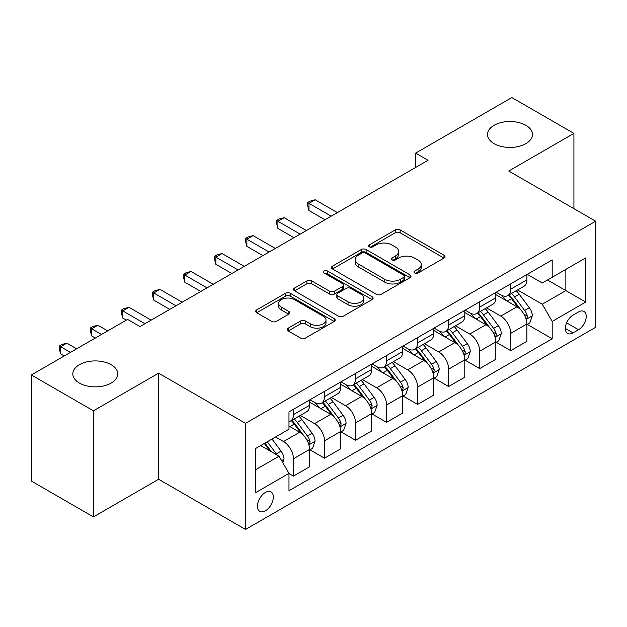 <?xml version="1.0" encoding="UTF-8"?>
<svg xmlns="http://www.w3.org/2000/svg" width="627" height="627" viewBox="0 0 627 627"><rect width="100%" height="100%" fill="white"/><g stroke="black" fill="none" stroke-linecap="round" stroke-linejoin="round"><path stroke-width="0.94" d="M414.698 273.004A2.414 1.395 0 0 0 418.107 273.004L444.01 258.05A3.449 1.991 0 0 0 445.013 256.647A3.449 1.991 0 0 0 444.01 255.236L400.136 229.905A3.449 1.991 0 0 0 395.261 229.905L369.358 244.859A2.414 1.395 0 0 0 368.652 245.847A2.414 1.395 0 0 0 369.358 246.834A2.414 1.395 0 0 0 372.775 246.834L376.122 244.898A11.027 6.372 0 0 1 391.726 244.898L395.378 247.007A11.027 6.372 0 0 1 398.607 251.513A11.027 6.372 0 0 1 395.378 256.012L392.032 257.948A2.414 1.395 0 0 0 391.319 258.935A2.414 1.395 0 0 0 392.032 259.915A2.414 1.395 0 0 0 395.441 259.915L398.796 257.979A11.027 6.372 0 0 1 414.392 257.979L418.044 260.095A11.027 6.372 0 0 1 421.281 264.594A11.027 6.372 0 0 1 418.044 269.101L414.698 271.036A2.414 1.395 0 0 0 413.992 272.016A2.414 1.395 0 0 0 414.698 273.004L414.698 271.036M111.183 364.718A22.478 12.979 0 0 0 86.691 361.904A22.478 12.979 0 0 0 72.818 373.888A22.478 12.979 0 0 0 79.402 383.066A22.478 12.979 0 0 0 103.894 385.879A22.478 12.979 0 0 0 117.766 373.888A22.478 12.979 0 0 0 111.183 364.718M525.873 125.298A22.478 12.979 0 0 0 501.381 122.484A22.478 12.979 0 0 0 487.508 134.476A22.478 12.979 0 0 0 494.092 143.646A22.478 12.979 0 0 0 518.584 146.459A22.478 12.979 0 0 0 532.456 134.476A22.478 12.979 0 0 0 525.873 125.298M265.386 510.809A11.239 6.489 120 0 0 272.729 500.902A11.239 6.489 120 0 0 271.005 491.897A11.239 6.489 120 0 0 265.386 492.454A11.239 6.489 120 0 0 258.05 502.36A11.239 6.489 120 0 0 259.766 511.366A11.239 6.489 120 0 0 265.386 510.809M288.255 328.133A3.449 1.991 0 0 0 287.244 329.543A3.449 1.991 0 0 0 288.255 330.946L300.568 338.055A3.449 1.991 0 0 0 305.443 338.055L334.199 321.447A3.449 1.991 0 0 0 335.21 320.044A3.449 1.991 0 0 0 334.199 318.634L290.332 293.303A3.449 1.991 0 0 0 285.457 293.303L256.694 309.91A3.449 1.991 0 0 0 255.683 311.313A3.449 1.991 0 0 0 256.694 312.724L271.562 321.306A3.449 1.991 0 0 0 276.436 321.306L288.741 314.198A3.449 1.991 0 0 0 289.752 312.795A3.449 1.991 0 0 0 288.741 311.384L281.374 307.128A9.217 5.322 0 0 1 278.67 303.366A9.217 5.322 0 0 1 284.36 298.444A9.217 5.322 0 0 1 294.408 299.604L323.297 316.274A9.217 5.322 0 0 1 325.993 320.044A9.217 5.322 0 0 1 320.303 324.958A9.217 5.322 0 0 1 310.255 323.806L305.443 321.024A3.449 1.991 0 0 0 300.568 321.024L288.255 328.133L288.255 330.946M158.615 373.175L93.431 410.81L31.35 374.97L31.35 481.058L93.431 516.899L158.615 479.263L245.525 529.447L245.525 423.35L158.615 373.175L158.615 479.263M573.924 208.666L573.924 133.394L508.74 171.03L595.65 221.206L245.525 423.35M573.924 133.394L511.844 97.553L415.623 153.113L415.623 167.448M31.35 374.97L127.571 319.409L139.986 326.581L428.037 160.277L415.623 153.113M376.372 294.29A3.449 1.991 0 0 0 381.247 294.29L410.003 277.683A3.449 1.991 0 0 0 411.014 276.28A3.449 1.991 0 0 0 410.003 274.869L366.129 249.538A3.449 1.991 0 0 0 361.254 249.538L332.498 266.146A3.449 1.991 0 0 0 331.487 267.549A3.449 1.991 0 0 0 332.498 268.959L376.372 294.29M325.052 273.529A2.414 1.395 0 0 1 327.498 273.866L327.498 270.997L372.101 296.751A3.449 1.991 0 0 1 373.112 298.162A3.449 1.991 0 0 1 372.101 299.565L343.345 316.173A3.449 1.991 0 0 1 338.47 316.173L294.596 290.842L294.596 288.028A3.449 1.991 0 0 0 293.585 289.431A3.449 1.991 0 0 0 294.596 290.842M294.596 288.028L306.901 280.92A3.449 1.991 0 0 1 311.776 280.92L329.567 291.194A3.449 1.991 0 0 0 334.442 291.194L342.608 286.476A3.449 1.991 0 0 0 343.62 285.073A3.449 1.991 0 0 0 342.608 283.663L324.088 272.972A2.414 1.395 0 0 1 323.383 271.985A2.414 1.395 0 0 1 324.872 270.699A2.414 1.395 0 0 1 327.498 270.997M578.517 311.956L573.054 315.115A10.886 6.286 120 0 0 565.938 324.708A10.886 6.286 120 0 0 567.607 333.431A10.886 6.286 120 0 0 573.054 332.89L578.517 329.739A10.886 6.286 120 0 0 585.626 320.146A10.886 6.286 120 0 0 583.956 311.423A10.886 6.286 120 0 0 578.517 311.956M245.525 529.447L595.65 327.302L595.65 221.206M527.236 274.328L542.261 282.996L552.191 277.267L552.191 259.915L288.976 411.884L288.976 429.229L255.455 448.587L255.455 492.744L288.976 473.385L288.976 490.737L552.191 338.768L552.191 321.424L542.261 304.22L517.573 289.964M552.191 277.267L585.72 257.909L585.72 302.065L552.191 321.424M93.431 410.81L93.431 516.899M547.473 279.987L565.852 290.599L565.852 269.383L585.72 257.909M542.261 304.22L565.852 290.599L585.72 302.065M255.455 469.803L279.046 456.182L260.667 445.578M288.976 473.534L293.452 476.112L293.452 458.768A14.045 8.112 -120 0 0 283.514 441.557L275.567 436.972M293.452 476.112L309.589 466.794L309.589 449.449A14.045 8.112 -120 0 0 299.659 432.238L288.976 426.078M309.965 449.802L324.488 458.188L324.488 440.844A14.045 8.112 -120 0 0 314.558 423.64L300.294 415.403M324.488 458.188L340.626 448.869L340.626 431.525A14.045 8.112 -120 0 0 330.695 414.322L309.589 402.134M341.002 431.885L355.525 440.272L355.525 422.919A14.045 8.112 -120 0 0 345.595 405.716L331.33 397.487M355.525 440.272L371.67 430.953L371.67 413.608A14.045 8.112 -120 0 0 361.732 396.397L340.626 384.218M372.038 413.961L386.569 422.347L386.569 405.003A14.045 8.112 -120 0 0 376.631 387.799L362.375 379.562M386.569 422.347L402.706 413.028L402.706 395.684A14.045 8.112 -120 0 0 392.776 378.481L371.67 366.293M403.083 396.045L417.606 404.431L417.606 387.078A14.045 8.112 -120 0 0 407.675 369.875L393.411 361.646M417.606 404.431L433.751 395.112L433.751 377.76A14.045 8.112 -120 0 0 423.813 360.556L402.706 348.377M434.119 378.12L448.65 386.506L448.65 369.162A14.045 8.112 -120 0 0 438.712 351.959L424.455 343.721M448.65 386.506L464.787 377.188L464.787 359.843A14.045 8.112 -120 0 0 454.857 342.64L433.751 330.453M465.156 360.204L479.686 368.59L479.686 351.238A14.045 8.112 -120 0 0 469.756 334.034L455.492 325.805M479.686 368.59L495.824 359.271L495.824 341.919A14.045 8.112 -120 0 0 485.894 324.715L464.787 312.536M496.2 342.279L510.723 350.665L510.723 333.321A14.045 8.112 -120 0 0 500.793 316.118L486.528 307.881M510.723 350.665L526.868 341.347L526.868 324.002A14.045 8.112 -120 0 0 516.93 306.799L495.824 294.612M496.2 292.245L500.793 294.902A14.045 8.112 -120 0 0 507.815 295.591A14.045 8.112 -120 0 0 510.723 289.165L510.723 283.859M465.156 310.169L469.756 312.818A14.045 8.112 -120 0 0 476.779 313.516A14.045 8.112 -120 0 0 479.686 307.081L479.686 301.783M434.119 328.086L438.712 330.742A14.045 8.112 -120 0 0 445.734 331.432A14.045 8.112 -120 0 0 448.65 325.005L448.65 319.699M403.083 346.01L407.675 348.659A14.045 8.112 -120 0 0 414.698 349.357A14.045 8.112 -120 0 0 417.606 342.922L417.606 337.624M372.038 363.926L376.631 366.583A14.045 8.112 -120 0 0 383.661 367.273A14.045 8.112 -120 0 0 386.569 360.846L386.569 355.54M341.002 381.851L345.595 384.5A14.045 8.112 -120 0 0 352.617 385.197A14.045 8.112 -120 0 0 355.525 378.763L355.525 373.465M309.957 399.767L314.558 402.424A14.045 8.112 -120 0 0 321.58 403.114A14.045 8.112 -120 0 0 324.488 396.687L324.488 391.381M527.236 324.363L552.191 338.768M507.815 295.591L523.96 286.273A14.045 8.112 -120 0 0 526.868 279.846L526.868 274.54M476.779 313.516L492.916 304.197A14.045 8.112 -120 0 0 495.824 297.762L495.824 292.464M445.734 331.432L461.88 322.113A14.045 8.112 -120 0 0 464.787 315.687L464.787 310.381M414.698 349.357L430.835 340.038A14.045 8.112 -120 0 0 433.751 333.603L433.751 328.305M383.661 367.273L399.799 357.954A14.045 8.112 -120 0 0 402.706 351.528L402.706 346.222M352.617 385.197L368.762 375.879A14.045 8.112 -120 0 0 371.67 369.444L371.67 364.146M321.58 403.114L337.718 393.795A14.045 8.112 -120 0 0 340.626 387.368L340.626 382.062M288.976 421.603A14.045 8.112 -120 0 0 290.536 421.038L306.681 411.72A14.045 8.112 -120 0 0 309.589 405.285L309.589 399.987M290.536 421.038A14.045 8.112 -120 0 0 293.452 414.604L293.452 409.306M279.046 456.182L288.976 473.385M415.662 273.348L418.044 271.969A11.027 6.372 0 0 0 421.281 267.463L421.281 264.594M398.607 251.513L398.607 254.374A11.027 6.372 0 0 1 395.378 258.88L392.996 260.26M443.963 258.081L400.136 232.774A3.449 1.991 0 0 0 395.261 232.774L370.322 247.171M409.956 277.706L366.129 252.407A3.449 1.991 0 0 0 361.254 252.407L332.545 268.983M403.913 277.259A2.414 1.395 0 0 0 404.619 276.28A2.414 1.395 0 0 0 403.913 275.292L365.4 253.057A2.414 1.395 0 0 0 361.991 253.057L358.456 255.095A11.027 6.372 0 0 0 355.227 259.602A11.027 6.372 0 0 0 358.456 264.1L384.774 279.305A11.027 6.372 0 0 0 400.379 279.305L403.913 277.259L403.913 280.128A2.414 1.395 0 0 0 404.619 279.14L404.619 276.28M355.227 259.602L355.227 262.47A11.027 6.372 0 0 0 358.456 266.969L358.456 264.1M403.913 280.128L400.379 282.166A11.027 6.372 0 0 1 384.774 282.166L358.456 266.969M294.643 290.865L306.901 283.788L306.901 280.92M343.62 285.073L343.62 287.942A3.449 1.991 0 0 1 342.608 289.345L334.442 294.063A3.449 1.991 0 0 1 329.567 294.063L311.776 283.788A3.449 1.991 0 0 0 306.901 283.788M327.498 273.866L372.054 299.588M348.032 301.853A9.217 5.322 0 0 0 358.08 303.006A9.217 5.322 0 0 0 363.778 298.091A9.217 5.322 0 0 0 361.074 294.322L350.901 288.451A3.449 1.991 0 0 0 346.026 288.451L337.859 293.162A3.449 1.991 0 0 0 336.848 294.572A3.449 1.991 0 0 0 337.859 295.975L348.032 301.853L348.032 304.722A9.217 5.322 0 0 0 358.08 305.874A9.217 5.322 0 0 0 363.778 300.952L363.778 298.091M336.848 294.572L336.848 297.441A3.449 1.991 0 0 0 337.859 298.844L337.859 295.975M348.032 304.722L337.859 298.844M325.993 320.044L325.993 322.905A9.217 5.322 0 0 1 320.303 327.827A9.217 5.322 0 0 1 310.255 326.675L305.443 323.893A3.449 1.991 0 0 0 300.568 323.893L288.302 330.97M278.67 303.366L278.67 306.235A9.217 5.322 0 0 0 281.374 309.997L281.374 307.128M288.702 314.229L281.374 309.997M334.16 321.471L290.332 296.171A3.449 1.991 0 0 0 285.457 296.171L256.741 312.748M526.868 324.574L529.846 322.858L532.331 315.687A9.303 5.377 -120 0 0 529.36 307.763L519.211 294.22A26.867 15.51 -120 0 0 516.28 290.709M506.193 300.592A26.867 15.51 -120 0 0 500.691 294.839M526.022 318.877L527.103 317.709L527.307 316.086A9.303 5.377 -120 0 0 524.642 310.483L514.493 296.939A26.867 15.51 -120 0 0 511.561 293.428M509.061 294.878A22.298 12.877 60 0 1 512.721 299.04L521.311 310.498M337.397 212.608L315.177 199.778L308.97 203.36L308.97 210.531L324.982 219.779M508.583 295.152A26.867 15.51 60 0 1 511.514 298.664L518.263 307.669M308.97 210.531L307.606 205.437L307.606 202.576L331.189 216.19M307.606 202.576L310.083 201.142L315.177 199.778M495.824 342.499L498.81 340.774L501.286 333.603A9.303 5.377 -120 0 0 498.316 325.679L488.174 312.136A26.867 15.51 -120 0 0 485.243 308.625M475.148 318.516A26.867 15.51 -120 0 0 469.654 312.763M494.977 336.793L496.059 335.625L496.263 334.003A9.303 5.377 -120 0 0 493.598 328.407L483.456 314.864A26.867 15.51 -120 0 0 480.525 311.353M478.025 312.795A22.298 12.877 60 0 1 481.685 316.956L490.267 328.415M306.36 230.524L284.133 217.694L277.926 221.284L277.926 228.447L293.945 237.696M477.547 313.069A26.867 15.51 60 0 1 480.478 316.58L487.218 325.585M277.926 228.447L276.562 223.361L276.562 220.492L300.153 234.114M276.562 220.492L279.046 219.058L284.133 217.694M464.787 360.415L467.766 358.699L470.25 351.528A9.303 5.377 -120 0 0 467.28 343.604L457.13 330.061A26.867 15.51 -120 0 0 454.199 326.549M444.112 336.433A26.867 15.51 -120 0 0 438.61 330.68M463.941 354.717L465.022 353.55L465.226 351.927A9.303 5.377 -120 0 0 462.561 346.323L452.412 332.78A26.867 15.51 -120 0 0 449.481 329.269M446.98 330.719A22.298 12.877 60 0 1 450.641 334.881L459.23 346.339M275.324 248.449L253.096 235.619L246.889 239.2L246.889 246.372L262.901 255.62M446.502 330.993A26.867 15.51 60 0 1 449.434 334.505L456.182 343.51M246.889 246.372L245.525 241.277L245.525 238.417L269.108 252.03M245.525 238.417L248.01 236.982L253.096 235.619M433.751 378.34L436.729 376.615L439.206 369.444A9.303 5.377 -120 0 0 436.243 361.52L426.094 347.977A26.867 15.51 -120 0 0 423.162 344.466M413.068 354.357A26.867 15.51 -120 0 0 407.574 348.604M432.896 372.634L433.978 371.466L434.182 369.844A9.303 5.377 -120 0 0 431.525 364.248L421.375 350.705A26.867 15.51 -120 0 0 418.444 347.193M415.944 348.636A22.298 12.877 60 0 1 419.604 352.797L428.194 364.256M244.279 266.365L222.06 253.535L215.853 257.125L215.853 264.288L231.865 273.537M415.466 348.91A26.867 15.51 60 0 1 418.397 352.421L425.137 361.426M215.853 264.288L214.481 259.202L214.481 256.333L238.072 269.955M214.481 256.333L216.966 254.899L222.06 253.535M402.706 396.256L405.685 394.54L408.169 387.368A9.303 5.377 -120 0 0 405.199 379.445L395.057 365.902A26.867 15.51 -120 0 0 392.126 362.39M382.031 372.281A26.867 15.51 -120 0 0 376.529 366.521M401.86 390.558L402.942 389.391L403.145 387.768A9.303 5.377 -120 0 0 400.481 382.164L390.339 368.621A26.867 15.51 -120 0 0 387.408 365.11M384.907 366.56A22.298 12.877 60 0 1 388.568 370.722L397.15 382.18M213.243 284.29L191.016 271.46L184.808 275.041L184.808 282.213L200.828 291.461M384.422 366.834A26.867 15.51 60 0 1 387.353 370.345L394.101 379.351M184.808 282.213L183.445 277.118L183.445 274.258L207.035 287.871M183.445 274.258L185.929 272.823L191.016 271.46M371.67 414.181L374.648 412.456L377.133 405.285A9.303 5.377 -120 0 0 374.162 397.361L364.013 383.818A26.867 15.51 -120 0 0 361.081 380.307M350.995 390.198A26.867 15.51 -120 0 0 345.493 384.445M370.823 408.475L371.905 407.307L372.109 405.685A9.303 5.377 -120 0 0 369.444 400.089L359.295 386.545A26.867 15.51 -120 0 0 356.363 383.034M353.863 384.476A22.298 12.877 60 0 1 357.523 388.638L366.113 400.097M182.198 302.206L159.979 289.376L153.772 292.966L153.772 300.129L169.784 309.377M353.385 384.751A26.867 15.51 60 0 1 356.316 388.262L363.064 397.267M153.772 300.129L152.408 295.043L152.408 292.174L175.991 305.796M152.408 292.174L154.885 290.74L159.979 289.376M340.626 432.097L343.612 430.381L346.088 423.209A9.303 5.377 -120 0 0 343.118 415.286L332.976 401.742A26.867 15.51 -120 0 0 330.045 398.231M319.95 408.122A26.867 15.51 -120 0 0 314.456 402.362M339.779 426.399L340.861 425.231L341.064 423.609A9.303 5.377 -120 0 0 338.4 418.005L328.258 404.462A26.867 15.51 -120 0 0 325.327 400.951M322.827 402.401A22.298 12.877 60 0 1 326.487 406.562L335.069 418.021M151.162 320.131L128.935 307.301L122.727 310.882L122.727 318.054L126.333 320.131M322.349 402.675A26.867 15.51 60 0 1 325.28 406.186L332.02 415.192M122.727 318.054L121.364 312.959L121.364 310.099L144.955 323.712M121.364 310.099L123.848 308.664L128.935 307.301M309.589 450.021L312.567 448.297L315.052 441.134A9.303 5.377 -120 0 0 312.081 433.202L301.932 419.659A26.867 15.51 -120 0 0 299.001 416.148M308.743 444.316L309.824 443.148L310.028 441.526A9.303 5.377 -120 0 0 307.363 435.93L297.214 422.386A26.867 15.51 -120 0 0 294.282 418.875M291.782 420.317A22.298 12.877 60 0 1 295.442 424.479L304.032 435.945M107.703 330.884L97.898 325.217L91.691 328.807L91.691 335.97L95.288 338.055M291.304 420.592A26.867 15.51 60 0 1 294.235 424.103L300.984 433.108M91.691 335.97L90.327 330.884L90.327 328.015L101.496 334.465M90.327 328.015L92.812 326.581L97.898 325.217M282.769 462.632L284.007 459.05A9.303 5.377 -120 0 0 281.045 451.126L271.985 439.041M76.666 348.8L66.862 343.141L60.654 346.723L60.654 353.894L64.252 355.971M277.173 455.1A9.303 5.377 -120 0 0 276.327 453.846L267.267 441.761M264.939 443.109L271.444 451.793M264.288 443.485L269.806 450.852M60.654 353.894L59.283 348.808L59.283 345.939L70.459 352.39M59.283 345.939L61.767 344.505L66.862 343.141M283.514 441.557L299.659 432.238M314.558 423.64L330.695 414.322M345.595 405.716L361.732 396.397M376.631 387.799L392.776 378.481M407.675 369.875L423.813 360.556M438.712 351.959L454.857 342.64M469.756 334.034L485.894 324.715M500.793 316.118L516.93 306.799M510.723 289.165L526.868 279.846M510.723 333.321L526.868 324.002M479.686 351.238L495.824 341.919M479.686 307.081L495.824 297.762M448.65 369.162L464.787 359.843M448.65 325.005L464.787 315.687M417.606 387.078L433.751 377.76M417.606 342.922L433.751 333.603M386.569 405.003L402.706 395.684M386.569 360.846L402.706 351.528M355.525 422.919L371.67 413.608M355.525 378.763L371.67 369.444M324.488 440.844L340.626 431.525M324.488 396.687L340.626 387.368M293.452 458.768L309.589 449.449M293.452 414.604L309.589 405.285M566.612 322.858L578.517 329.739M565.358 328.446L573.054 332.89M418.044 271.969L418.044 269.101M392.032 259.915L392.032 257.948M395.378 258.88L395.378 256.012M369.358 246.834L369.358 244.859M395.261 232.774L395.261 229.905M400.136 232.774L400.136 229.905M444.01 258.05L444.01 255.236M332.498 268.959L332.498 266.146M361.254 252.407L361.254 249.538M366.129 252.407L366.129 249.538M410.003 277.683L410.003 274.869M384.774 282.166L384.774 279.305M400.379 282.166L400.379 279.305M311.776 283.788L311.776 280.92M329.567 294.063L329.567 291.194M334.442 294.063L334.442 291.194M342.608 289.345L342.608 286.476M372.101 299.565L372.101 296.751M300.568 323.893L300.568 321.024M305.443 323.893L305.443 321.024M310.255 326.675L310.255 323.806M288.741 314.198L288.741 311.384M256.694 312.724L256.694 309.91M285.457 296.171L285.457 293.303M290.332 296.171L290.332 293.303M334.199 321.447L334.199 318.634M526.171 319.386L532.268 315.867M514.493 296.939L519.211 294.22M507.18 301.164L511.514 298.664M524.642 310.483L529.36 307.763M523.906 314.119L527.307 316.086M495.134 337.302L501.224 333.783M483.456 314.864L488.174 312.136M476.136 319.088L480.478 316.58M493.598 328.407L498.316 325.679M492.861 332.044L496.263 334.003M464.09 355.227L470.187 351.708M452.412 332.78L457.13 330.061M445.099 337.005L449.434 334.505M462.561 346.323L467.28 343.604M461.825 349.96L465.226 351.927M433.053 373.143L439.151 369.624M421.375 350.705L426.094 347.977M414.063 354.929L418.397 352.421M431.525 364.248L436.243 361.52M430.788 367.884L434.182 369.844M402.009 391.068L408.106 387.549M390.339 368.621L395.057 365.902M383.019 372.846L387.353 370.345M400.481 382.164L405.199 379.445M399.744 385.801L403.145 387.768M370.972 408.984L377.07 405.465M359.295 386.545L364.013 383.818M351.982 390.77L356.316 388.262M369.444 400.089L374.162 397.361M368.707 403.725L372.109 405.685M339.936 426.909L346.026 423.39M328.258 404.462L332.976 401.742M320.938 408.686L325.28 406.186M338.4 418.005L343.118 415.286M337.663 421.642L341.064 423.609M308.892 444.833L314.989 441.306M297.214 422.386L301.932 419.659M289.901 426.611L294.235 424.103M307.363 435.93L312.081 433.202M306.627 439.566L310.028 441.526M281.594 460.594L283.953 459.23M276.327 453.846L281.045 451.126"/></g></svg>
